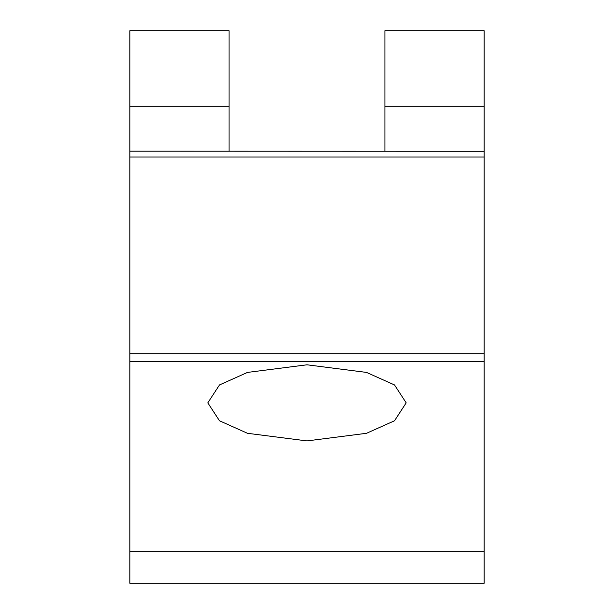 <?xml version="1.0" encoding="UTF-8"?>
<svg xmlns="http://www.w3.org/2000/svg" width="614" height="614" viewBox="0 0 614 614"><rect width="100%" height="100%" fill="white"/><g stroke="black" fill="none" stroke-linecap="round" stroke-linejoin="round"><path stroke-width="0.92" d="M307 440.913L247.488 433.3L219.482 420.767L207.816 402.853L219.482 384.947L247.488 372.414L307 364.8L366.512 372.414L394.518 384.947L406.184 402.853L394.518 420.767L366.512 433.3L307 440.913M484.116 106.283L384.932 106.283L384.932 30.7L484.116 30.7L484.116 583.3L129.884 583.3L129.884 353.718L484.116 353.718M229.068 151.182L229.068 30.7L129.884 30.7L129.884 353.718M484.116 151.29L129.884 151.182M384.932 106.283L384.932 151.182M229.068 106.283L129.884 106.283M484.116 157.03L129.884 157.03M484.116 361.516L129.884 361.516M484.116 551.203L129.884 551.203"/></g></svg>
